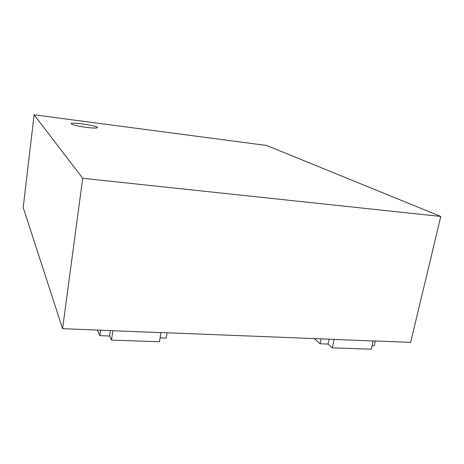 <?xml version="1.0" encoding="UTF-8"?>
<svg xmlns="http://www.w3.org/2000/svg" width="464" height="464" viewBox="0 0 464 464"><rect width="100%" height="100%" fill="white"/><g stroke="black" fill="none" stroke-linecap="round" stroke-linejoin="round"><path stroke-width="0.7" d="M86.391 127.391C77.204 126.063 72.106 124.828 71.096 123.679C70.841 121.759 98.304 125.86 97.481 127.606C96.901 128.284 93.206 128.209 86.391 127.391M334.115 339.433L373.172 340.97L334.115 339.433L332.299 347.832L371.299 349.201L373.172 340.97M112.868 330.739L160.956 332.63L112.868 330.739L111.476 340.089L159.459 341.771L160.956 332.63M100.63 330.177L99.835 335.652L97.394 330.049M110.38 330.559L109.574 336.011L99.835 335.652M109.574 336.011L111.476 340.089M167.115 332.792L166.24 338.099L160.097 337.873M329.086 339.167L328.036 344.068L332.299 347.832M375.318 340.982L374.222 345.767L372.099 345.692M321.169 338.853L320.125 343.772L314.372 338.587M328.036 344.068L320.125 343.772M440.8 216.456L266.73 145.499L34.116 114.799L82.708 178.292L440.8 216.456L410.634 342.374L373.079 340.895M334.034 339.358L160.904 332.549M112.827 330.658L62.576 328.68L23.2 207.518L34.116 114.799M82.708 178.292L62.576 328.68"/></g></svg>
